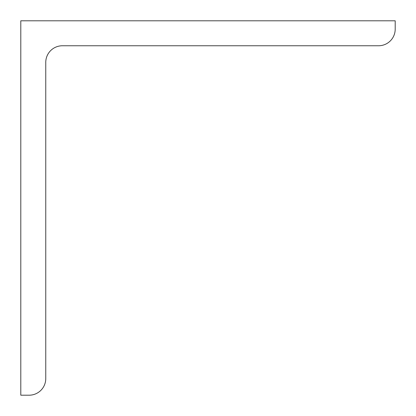 <?xml version="1.0" encoding="UTF-8"?>
<svg xmlns="http://www.w3.org/2000/svg" width="416" height="416" viewBox="0 0 416 416"><rect width="100%" height="100%" fill="white"/><g stroke="black" fill="none" stroke-linecap="round" stroke-linejoin="round"><path stroke-width="0.62" d="M378.56 45.76A16.64 16.64 0 0 0 395.2 29.12L395.2 20.8L20.8 20.8L20.8 395.2L29.12 395.2A16.64 16.64 0 0 0 45.76 378.56L45.76 62.4A16.64 16.64 0 0 1 62.4 45.76L378.56 45.76"/></g></svg>
